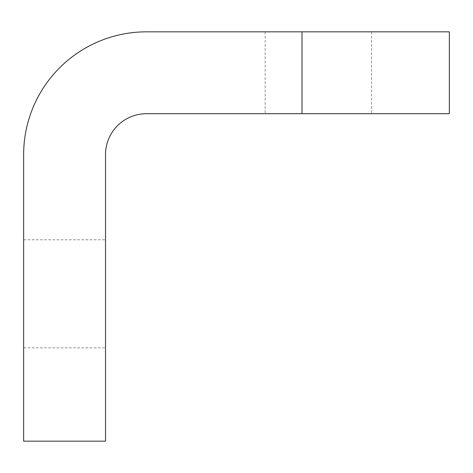 <?xml version="1.0" encoding="UTF-8"?>
<svg xmlns="http://www.w3.org/2000/svg" width="473" height="473" viewBox="0 0 473 473"><rect width="100%" height="100%" fill="white"/><g stroke="black" fill="none" stroke-linecap="round" stroke-linejoin="round"><path stroke-width="0.35" stroke-dasharray="2.37 1.77" d="M23.65 293.804L23.65 347.838L23.65 293.804M105.514 293.804L105.514 347.838L105.514 293.804M318.364 31.839L265.152 31.839L318.364 31.839M318.364 113.703L265.152 113.703L318.364 113.703M449.35 113.703L301.993 113.703L301.993 31.839L449.35 31.839L449.35 113.703M301.993 31.839L146.447 31.839A122.797 122.797 0 0 0 23.65 154.636L23.65 441.161L105.514 441.161L105.514 154.636A40.932 40.932 0 0 1 146.447 113.703L301.993 113.703M23.65 347.838L105.514 347.838L23.65 347.838M265.152 31.839L265.152 113.703L265.152 31.839M371.577 31.839L371.577 113.703L371.577 31.839M23.65 239.776L105.514 239.776L23.65 239.776"/><path stroke-width="0.71" d="M301.993 113.703L449.35 113.703L449.35 31.839L146.447 31.839A122.797 122.797 0 0 0 23.65 154.636L23.65 441.161L105.514 441.161L105.514 154.636A40.932 40.932 0 0 1 146.447 113.703L301.993 113.703L301.993 31.839"/></g></svg>
